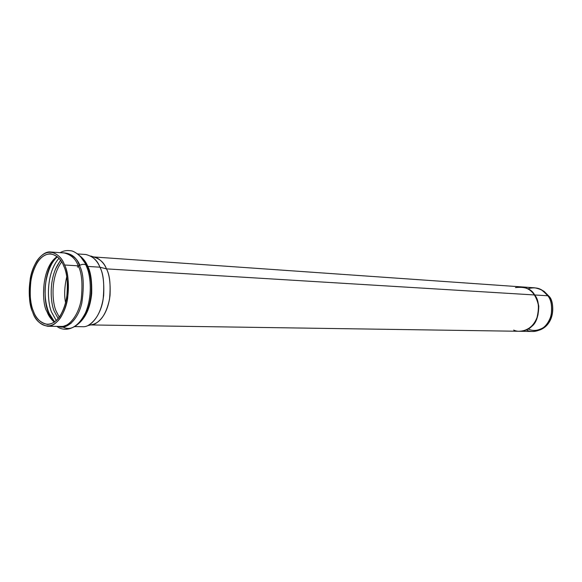 <?xml version="1.0" encoding="UTF-8"?>
<svg xmlns="http://www.w3.org/2000/svg" width="582" height="582" viewBox="0 0 582 582"><rect width="100%" height="100%" fill="white"/><g stroke="black" fill="none" stroke-linecap="round" stroke-linejoin="round"><path stroke-width="0.87" d="M520.301 331.289L532.792 331.478C541.747 330.911 547.851 325.564 551.118 315.444C552.303 306.256 551.198 299.694 547.808 295.765C545.567 291.713 541.18 289.058 534.64 287.806L522.178 286.933M528.754 288.505C534.516 287.202 539.201 287.937 542.81 290.709L547.808 295.765L548.979 296.282C554.508 300.683 555.752 324.065 539.885 329.936L542.555 328.714C556.268 320.537 553.708 300.647 548.979 296.282L544.141 291.386L541.58 289.938L548.979 296.282L547.808 295.765L534.843 294.979L547.808 295.765C552.689 300.276 555.33 320.835 541.18 329.274C535.913 331.842 531.184 332.177 526.986 330.285M90.748 324.938L519.508 331.282C528.521 330.7 534.669 325.265 537.957 314.971C539.158 305.623 538.052 298.959 534.64 294.965C532.385 290.84 527.969 288.148 521.392 286.882L93.629 256.953M515.47 287.595C525.182 286.504 531.57 288.963 534.64 294.965L106.455 268.877C109.816 274.82 110.849 284.882 109.547 299.053C106.193 314.775 99.951 323.403 90.828 324.923L94.961 323.919C103.196 319.111 108.223 309.646 110.027 295.518C110.58 283.092 109.387 274.209 106.455 268.877L534.64 294.965C538.837 299.745 539.529 307.66 536.728 318.725C532.53 329.419 520.512 333.566 513.666 330.067M93.702 256.982C100.039 258.91 104.287 262.875 106.455 268.877C104.767 264.563 101.865 261.049 97.74 258.321L90.719 255.993C95.062 258.866 98.125 262.598 99.9 267.182C102.992 272.842 104.251 282.277 103.661 295.489C101.748 310.504 96.452 320.566 87.773 325.658L94.961 323.919M64.551 264.992C61.401 255.316 48.473 244.164 36.862 260.925C25.95 279.069 28.845 304.401 32.745 312.316C35.575 321.613 47.848 334.403 60.222 318.172C71.964 299.999 68.843 272.754 64.551 264.992C68.109 271.576 69.127 282.772 67.607 298.559C65.257 314.185 55.661 326.982 47.564 326.247C39.911 324.414 34.971 319.773 32.745 312.316C29.326 305.543 28.496 294.31 30.257 278.618C32.832 263.122 42.617 250.791 50.714 251.999C57.625 253.825 62.238 258.153 64.551 264.992L78.177 265.836C81.756 272.354 82.79 283.427 81.276 299.039C78.919 314.498 69.28 327.157 61.139 326.429C69.28 327.157 78.919 314.498 81.276 299.039C82.79 283.427 81.756 272.354 78.177 265.836L79.421 265.508C83.502 272.798 84.325 285.187 81.88 302.684C78.257 319.86 66.45 330.074 58.564 326.393C66.45 330.074 78.257 319.86 81.88 302.684C84.325 285.187 83.502 272.798 79.421 265.508C82.062 264.133 84.23 263.959 85.925 264.97C84.23 263.959 82.062 264.133 79.421 265.508C76.606 256.96 70.691 252.719 61.677 252.784C70.691 252.719 76.606 256.96 79.421 265.508L78.177 265.836C75.849 259.07 71.2 254.785 64.253 252.966C71.2 254.785 75.849 259.07 78.177 265.836L64.551 264.992M63.765 266.156C67.847 273.555 70.815 299.461 59.648 316.768C47.877 332.242 36.179 320.1 33.472 311.232C29.747 303.695 26.99 279.527 37.401 262.249C48.481 246.288 60.775 256.946 63.765 266.156C61.568 259.63 57.16 255.505 50.561 253.759C41.446 254.269 34.949 262.729 31.086 279.142C29.42 294.085 30.213 304.786 33.472 311.232C35.597 318.318 40.289 322.734 47.571 324.48C56.665 323.497 63.031 314.709 66.661 298.13C68.116 283.092 67.148 272.434 63.765 266.156M54.395 322.21C50.867 319.154 48.386 315.611 46.946 311.566C41.657 304.233 40.856 267.342 57.174 256.597C40.856 267.342 41.657 304.233 46.946 311.566C48.386 315.611 50.867 319.154 54.395 322.21M77.391 266.985L78.614 266.883M53.042 320.253L48.619 312.461C43.643 304.888 41.875 270.339 57.414 256.8C41.875 270.339 43.643 304.888 48.619 312.461L54.65 322.035M67.119 253.57C73.288 255.389 77.537 259.281 79.85 265.261M56.338 320.638L52.074 313.043C47.513 305.361 44.909 274.304 58.978 258.328C44.909 274.304 47.513 305.361 52.074 313.043L56.338 320.638M64.049 326.073L71.004 323.425M58.229 318.638L54.693 312.112C50.452 304.793 47.782 276.261 60.688 260.489C47.782 276.261 50.452 304.793 54.693 312.112L58.229 318.638M87.031 267.575L87.409 268.469L87.031 267.575M85.525 312.934L84.87 314.178L85.525 312.934M59.306 317.255L56.483 311.799C52.467 304.626 49.652 278.014 61.648 261.958C49.652 278.014 52.467 304.626 56.483 311.799L59.306 317.255M65.642 302.946C64.056 295.78 64.427 287.05 66.748 276.748C64.427 287.05 64.056 295.78 65.642 302.946M528.26 328.99C532.988 331.405 538.299 330.787 544.192 327.135M106.455 268.877L99.9 267.182L106.455 268.877M74.547 326.604L82.782 326.713C90.996 327.433 100.708 315 103.058 299.817C104.571 284.474 103.516 273.598 99.9 267.182C97.543 260.532 92.858 256.306 85.838 254.509L77.624 253.927M99.9 267.182L87.824 266.432C90.734 271.91 92.021 280.968 91.68 293.59C90.283 307.98 85.518 318.318 77.391 324.596C85.518 318.318 90.283 307.98 91.68 293.59C92.021 280.968 90.734 271.91 87.824 266.432L99.9 267.182M80.287 256.175C83.75 259.063 86.267 262.482 87.824 266.432C86.187 262.235 83.481 258.677 79.705 255.76M63.271 327.23C71.077 330.911 78.461 326.175 85.416 313.014C92.662 296.107 90.494 276.741 87.307 268.382L86.02 265.057C84.252 260.481 81.284 256.662 77.122 253.599C81.284 256.662 84.252 260.481 86.02 265.057L87.256 266.229L88.486 269.415C91.541 277.41 93.622 295.918 86.682 312.09C84.164 317.721 81.102 321.81 77.479 324.341C81.102 321.81 84.164 317.721 86.682 312.09C93.622 295.918 91.541 277.41 88.486 269.415L87.256 266.229L87.824 266.432L80.352 256.429L87.256 266.229L86.02 265.057L87.307 268.382C90.494 276.741 92.662 296.107 85.416 313.014C82.302 319.911 78.505 324.538 74.016 326.895M55.406 269.284L60.506 260.234M519.508 331.289L518.918 331.267C524.542 331.034 528.689 329.456 531.359 326.531C535.978 323.25 538.372 316.339 538.554 305.812C536.029 294.041 530.115 287.719 520.795 286.839L521.392 286.868C530.624 288.134 536.357 294.579 538.597 306.205C538.292 316.528 535.884 323.301 531.359 326.531C528.791 329.31 524.84 330.896 519.508 331.289L519.704 331.296C525.037 330.903 528.987 329.317 531.555 326.538C536.08 323.308 538.496 316.528 538.794 306.212C536.553 294.587 530.82 288.148 521.588 286.882L521.487 286.875C530.733 288.075 536.502 294.499 538.787 306.147C538.503 316.499 536.095 323.301 531.555 326.538C528.973 329.339 524.986 330.925 519.61 331.289M57.494 256.873C42.53 266.01 40.602 311.603 54.737 321.97M62.405 327.033L60.63 326.422M53.151 320.376C48.197 313.523 45.512 304.604 45.098 293.612C44.392 284.387 48.124 265.901 55.777 258.328M544.141 291.386L542.81 290.709M542.555 328.714L541.18 329.274M60.062 252.668C63.54 250.747 67.126 250.129 70.815 250.813C72.815 250.587 81.415 254.727 85.925 264.97L87.307 268.382L88.486 269.415L87.285 266.25L81.044 256.982M56.941 326.371C61.51 330.336 75.311 333.348 85.416 313.014L86.682 312.09C84.332 317.408 81.509 321.329 78.214 323.847M64.253 252.966L50.714 251.999M61.139 326.429L47.564 326.247"/></g></svg>

